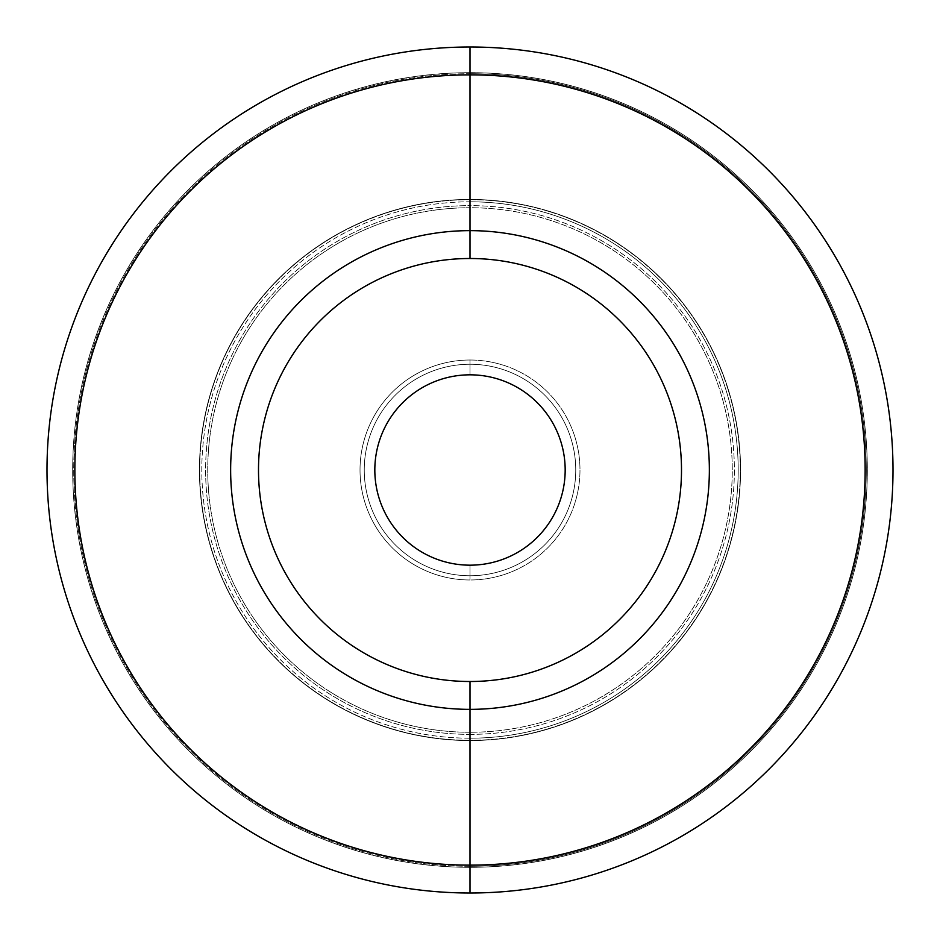 <?xml version="1.0" encoding="UTF-8"?>
<svg xmlns="http://www.w3.org/2000/svg" width="940" height="940" viewBox="0 0 940 940"><rect width="100%" height="100%" fill="white"/><g stroke="black" fill="none" stroke-linecap="round" stroke-linejoin="round"><path stroke-width="0.7" stroke-dasharray="4.7 3.53" d="M470 732.26A262.26 262.26 0 0 1 207.74 470A262.26 262.26 0 0 1 470 207.74L470 199.433A270.567 270.567 0 0 0 199.433 470A270.567 270.567 0 0 0 470 740.567L470 734.375A264.375 264.375 0 0 1 205.625 470A264.375 264.375 0 0 1 470 205.625L470 199.456A270.544 270.544 0 0 0 199.456 470A270.544 270.544 0 0 0 470 740.544A270.544 270.544 0 0 0 740.544 470A270.544 270.544 0 0 0 470 199.456L470 205.625A264.375 264.375 0 0 1 734.375 470A264.375 264.375 0 0 1 470 734.375L470 740.544A270.567 270.567 0 0 0 740.567 470A270.567 270.567 0 0 0 470 199.433L470 207.74A262.26 262.26 0 0 1 732.26 470A262.26 262.26 0 0 1 470 732.26A262.26 262.26 0 0 0 732.26 470A262.26 262.26 0 0 0 470 207.74L470 72.709A397.291 397.291 0 0 0 72.709 470A397.291 397.291 0 0 0 470 867.291L470 893A423 423 0 0 1 47 470A423 423 0 0 1 470 47L470 72.674A397.326 397.326 0 0 0 72.674 470A397.326 397.326 0 0 0 470 867.326L470 893L470 867.326A397.326 397.326 0 0 0 867.326 470A397.326 397.326 0 0 0 470 72.674L470 47A423 423 0 0 1 893 470A423 423 0 0 1 470 893L470 867.291A397.291 397.291 0 0 0 867.291 470A397.291 397.291 0 0 0 470 72.709A397.291 397.291 0 0 1 867.291 470A397.291 397.291 0 0 1 470 867.291L470 738.194A268.194 268.194 0 0 0 738.194 470A268.194 268.194 0 0 0 470 201.806A268.194 268.194 0 0 1 738.194 470A268.194 268.194 0 0 1 470 738.194L470 732.26L470 738.194A268.194 268.194 0 0 1 201.806 470A268.194 268.194 0 0 1 470 201.806L470 207.74A262.26 262.26 0 0 0 207.74 470A262.26 262.26 0 0 0 470 732.26M470 374.825A95.175 95.175 0 0 1 565.175 470A95.175 95.175 0 0 1 470 565.175A95.175 95.175 0 0 0 565.175 470A95.175 95.175 0 0 0 470 374.825A95.175 95.175 0 0 1 565.175 470A95.175 95.175 0 0 1 470 565.175L470 579.98A109.98 109.98 0 0 0 579.98 470A109.98 109.98 0 0 0 470 360.02L470 374.825A95.175 95.175 0 0 1 565.175 470A95.175 95.175 0 0 1 470 565.175A95.175 95.175 0 0 1 374.825 470A95.175 95.175 0 0 1 470 374.825L470 360.02A109.98 109.98 0 0 0 360.02 470A109.98 109.98 0 0 0 470 579.98L470 565.175A95.175 95.175 0 0 1 374.825 470A95.175 95.175 0 0 1 470 374.825A95.175 95.175 0 0 0 374.825 470A95.175 95.175 0 0 0 470 565.175A95.175 95.175 0 0 1 374.825 470A95.175 95.175 0 0 1 470 374.825A95.175 95.175 0 0 0 374.825 470A95.175 95.175 0 0 0 470 565.175A95.175 95.175 0 0 0 565.175 470A95.175 95.175 0 0 0 470 374.825A95.175 95.175 0 0 0 374.825 470A95.175 95.175 0 0 0 470 565.175A95.175 95.175 0 0 0 565.175 470A95.175 95.175 0 0 0 470 374.825M470 893A423 423 0 0 0 893 470A423 423 0 0 0 470 47L470 199.456A270.544 270.544 0 0 1 740.544 470A270.544 270.544 0 0 1 470 740.544L470 866.281A396.281 396.281 0 0 0 866.281 470A396.281 396.281 0 0 0 470 73.72A396.281 396.281 0 0 1 866.281 470A396.281 396.281 0 0 1 470 866.281L470 893A423 423 0 0 0 893 470A423 423 0 0 0 470 47A423 423 0 0 0 47 470A423 423 0 0 0 470 893L470 866.281A396.281 396.281 0 0 1 73.72 470A396.281 396.281 0 0 1 470 73.72L470 47A423 423 0 0 0 47 470A423 423 0 0 0 470 893A423 423 0 0 1 47 470A423 423 0 0 1 470 47A423 423 0 0 1 893 470A423 423 0 0 1 470 893M470 867.326L470 740.297A270.297 270.297 0 0 0 740.297 470A270.297 270.297 0 0 0 470 199.703L470 72.674A397.326 397.326 0 0 1 867.326 470A397.326 397.326 0 0 1 470 867.326A397.326 397.326 0 0 1 72.674 470A397.326 397.326 0 0 1 470 72.674L470 199.703A270.297 270.297 0 0 1 740.297 470A270.297 270.297 0 0 1 470 740.297L470 734.375A264.375 264.375 0 0 0 734.375 470A264.375 264.375 0 0 0 470 205.625L470 199.703L470 205.625A264.375 264.375 0 0 0 205.625 470A264.375 264.375 0 0 0 470 734.375L470 740.297A270.297 270.297 0 0 1 199.703 470A270.297 270.297 0 0 1 470 199.703A270.297 270.297 0 0 0 199.703 470A270.297 270.297 0 0 0 470 740.297L470 867.326M470 258.5A211.5 211.5 0 0 1 681.5 470A211.5 211.5 0 0 1 470 681.5A211.5 211.5 0 0 0 681.5 470A211.5 211.5 0 0 0 470 258.5A211.5 211.5 0 0 0 258.5 470A211.5 211.5 0 0 0 470 681.5A211.5 211.5 0 0 1 258.5 470A211.5 211.5 0 0 1 470 258.5M470 364.25A105.75 105.75 0 0 1 575.75 470A105.75 105.75 0 0 1 470 575.75A105.75 105.75 0 0 0 575.75 470A105.75 105.75 0 0 0 470 364.25A105.75 105.75 0 0 0 364.25 470A105.75 105.75 0 0 0 470 575.75A105.75 105.75 0 0 1 364.25 470A105.75 105.75 0 0 1 470 364.25A105.75 105.75 0 0 0 364.25 470A105.75 105.75 0 0 0 470 575.75A105.75 105.75 0 0 0 575.75 470A105.75 105.75 0 0 0 470 364.25A105.75 105.75 0 0 1 575.75 470A105.75 105.75 0 0 1 470 575.75A105.75 105.75 0 0 1 364.25 470A105.75 105.75 0 0 1 470 364.25M470 199.456L470 73.72A396.281 396.281 0 0 0 73.72 470A396.281 396.281 0 0 0 470 866.281L470 740.544A270.544 270.544 0 0 1 199.456 470A270.544 270.544 0 0 1 470 199.456A270.567 270.567 0 0 1 740.567 470A270.567 270.567 0 0 1 470 740.567A270.567 270.567 0 0 1 199.433 470A270.567 270.567 0 0 1 470 199.433M470 738.194L470 867.291A397.291 397.291 0 0 1 72.709 470A397.291 397.291 0 0 1 470 72.709L470 201.806A268.194 268.194 0 0 0 201.806 470A268.194 268.194 0 0 0 470 738.194M470 579.98A109.98 109.98 0 0 1 360.02 470A109.98 109.98 0 0 1 470 360.02A109.98 109.98 0 0 1 579.98 470A109.98 109.98 0 0 1 470 579.98"/><path stroke-width="1.41" d="M470 893A423 423 0 0 1 47 470A423 423 0 0 1 470 47A423 423 0 0 1 893 470A423 423 0 0 1 470 893A423 423 0 0 0 893 470A423 423 0 0 0 470 47A423 423 0 0 1 893 470A423 423 0 0 1 470 893L470 865.141A395.141 395.141 0 0 0 865.141 470A395.141 395.141 0 0 0 470 74.859L470 230.641A239.359 239.359 0 0 1 709.359 470A239.359 239.359 0 0 1 470 709.359L470 893A423 423 0 0 0 893 470A423 423 0 0 0 470 47L470 74.859A395.141 395.141 0 0 1 865.141 470A395.141 395.141 0 0 1 470 865.141A395.141 395.141 0 0 1 74.859 470A395.141 395.141 0 0 1 470 74.859L470 47A423 423 0 0 0 47 470A423 423 0 0 0 470 893A423 423 0 0 1 47 470A423 423 0 0 1 470 47A423 423 0 0 0 47 470A423 423 0 0 0 470 893M470 565.175A95.175 95.175 0 0 0 565.175 470A95.175 95.175 0 0 0 470 374.825A95.175 95.175 0 0 0 374.825 470A95.175 95.175 0 0 0 470 565.175A95.175 95.175 0 0 1 374.825 470A95.175 95.175 0 0 1 470 374.825A95.175 95.175 0 0 1 565.175 470A95.175 95.175 0 0 1 470 565.175M470 681.5L470 709.359A239.359 239.359 0 0 0 709.359 470A239.359 239.359 0 0 0 470 230.641L470 258.5A211.5 211.5 0 0 1 681.5 470A211.5 211.5 0 0 1 470 681.5A211.5 211.5 0 0 1 258.5 470A211.5 211.5 0 0 1 470 258.5L470 230.641A239.359 239.359 0 0 0 230.641 470A239.359 239.359 0 0 0 470 709.359L470 681.5A211.5 211.5 0 0 0 681.5 470A211.5 211.5 0 0 0 470 258.5A211.5 211.5 0 0 0 258.5 470A211.5 211.5 0 0 0 470 681.5M470 230.641L470 74.859A395.141 395.141 0 0 0 74.859 470A395.141 395.141 0 0 0 470 865.141L470 709.359A239.359 239.359 0 0 1 230.641 470A239.359 239.359 0 0 1 470 230.641"/></g></svg>
